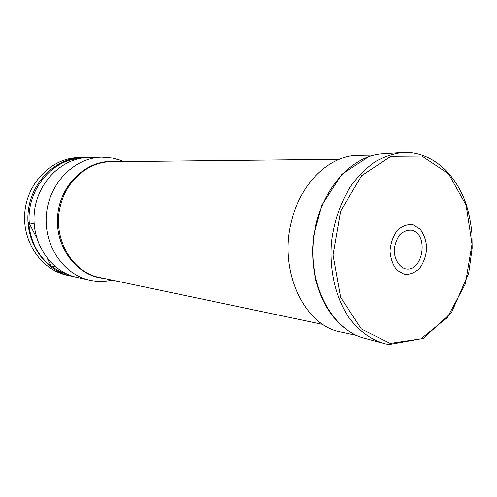 <?xml version="1.0" encoding="UTF-8"?>
<svg xmlns="http://www.w3.org/2000/svg" width="497" height="497" viewBox="0 0 497 497"><rect width="100%" height="100%" fill="white"/><g stroke="black" fill="none" stroke-linecap="round" stroke-linejoin="round"><path stroke-width="0.75" d="M405.353 268.821C399.048 266.839 394.618 259.658 394.214 250.631C394.711 244.555 396.556 239.281 399.743 234.801C403.502 231.31 407.546 229.782 411.889 230.217C429.296 234.41 422.848 272.772 405.353 268.821M404.409 274.381L396.997 270.219C392.928 265.118 390.605 258.701 390.008 250.96C390.661 243.114 393.046 236.305 397.165 230.533C402.017 226.048 407.242 224.091 412.827 224.675L420.083 229.074C423.978 234.205 426.196 240.542 426.724 248.071C426.097 255.688 423.804 262.36 419.853 268.082C415.157 272.636 410.006 274.735 404.409 274.381M111.974 280.097L111.378 280.227C104.24 281.787 97.077 281.793 89.901 280.252C63.38 274.729 43.258 245.021 46.463 213.822C49.402 182.604 74.941 157.387 102.028 157.145L112.546 158.058L119.659 160.003L123.641 161.606M89.901 280.252L77.023 277.425C50.967 271.989 31.199 243.014 34.324 212.629C37.188 182.219 62.224 157.655 88.845 157.406L102.028 157.145M34.144 223.6L29.267 223.004C26.409 190.786 51.253 159.966 79.7 158.444M68.257 274.63C62.175 272.872 56.546 270.001 51.359 266.019L55.509 266.877M29.267 223.004L28.696 222.296C30.23 241.107 37.822 255.887 51.471 266.628L51.359 266.019M85.503 157.586L82.173 157.537C55.794 157.785 31.007 182.02 28.186 212.026C25.098 242.002 44.68 270.604 70.506 275.997L73.786 276.599M70.506 275.997L66.989 275.22C41.294 269.859 21.818 241.455 24.881 211.697C27.683 181.914 52.328 157.86 78.576 157.611L82.173 157.537M28.696 222.296L36.654 237.783M47.29 258.483L51.471 266.628M356.424 335.357L341.023 332.046C304.251 325.864 278.214 270.803 291.64 220.848C300.791 182.573 330.027 155.163 358.424 155.35L374.179 155.101M388.896 344.533L384.759 343.707C370.569 339.613 358.331 330.486 348.037 316.334C335.357 296.628 329.194 269.442 331.493 241.902C334.127 220.96 340.582 202.329 350.851 186.021C358.144 176.112 366.27 167.998 375.235 161.68C384.498 156.524 393.953 153.443 403.595 152.442C431.744 151.56 455.948 173.496 466.341 204.814C469.069 213.921 470.92 223.395 471.908 233.217L472.15 248.115L468.714 273.133L451.618 312.408L423.314 338.395L389.014 344.558L384.759 343.707M390.201 343.384L361.362 328.952L340.625 297.411L333.033 254.98L340.638 211.088L361.623 175.708L390.903 156.319L421.941 156.07L448.561 173.801L466.13 205.174L472.001 244.102L465.416 283.781L447.43 317.421L420.853 338.861L390.201 343.384M382.311 343.048L365.686 338.563C333.207 331.188 308.612 287.322 313.427 240.119C317.912 192.886 350.596 154.666 383.889 153.766L401.073 152.61M339.296 159.276L111.272 161.742C89.193 161.612 67.337 179.467 60.858 204.192C51.309 236.361 71.338 272.561 99.866 277.55L323.025 324.46M103.823 278.382C76.644 276.065 54.409 246.618 57.72 214.934C60.659 183.213 88.205 158.667 115.316 161.699M351.317 332.717C333.76 321.932 321.832 304.027 315.539 279.003C313.29 268.517 312.346 257.707 312.719 246.562L313.719 235.535L321.863 205.224L341.75 174.348L368.656 156.698M123.486 161.606L123.088 161.357M111.813 280.066L111.378 280.227"/></g></svg>
